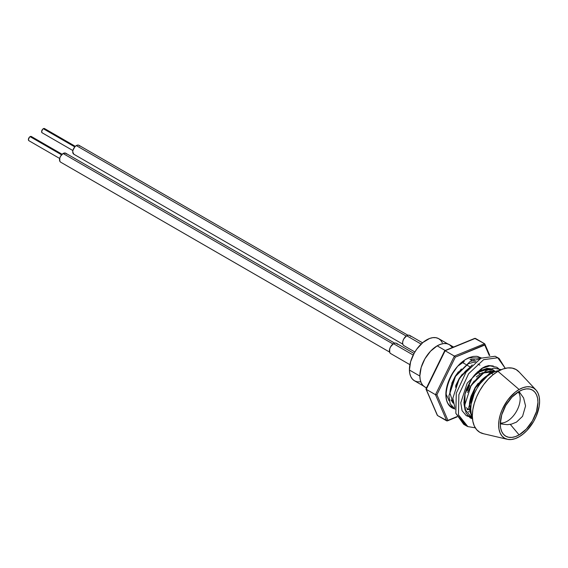 <?xml version="1.0" encoding="UTF-8"?>
<svg xmlns="http://www.w3.org/2000/svg" width="568" height="568" viewBox="0 0 568 568"><rect width="100%" height="100%" fill="white"/><g stroke="black" fill="none" stroke-linecap="round" stroke-linejoin="round"><path stroke-width="0.85" d="M478.37 371.692L479.072 372.097A21.96 12.681 -60 0 1 487.138 370.052M492.186 372.856L489.857 370.904A21.96 12.681 -60 0 1 490.049 371.01A21.96 12.681 -60 0 1 491.533 372.139M462.508 362.533L465.717 364.386M466.47 364.826L469.686 366.68M518.641 391.686A18.439 10.65 -60 0 1 519.592 392.673L518.641 391.686M520.394 393.454A18.687 10.792 120 0 0 518.861 391.551L520.394 393.454M519.116 434.896L510.291 424.381L519.116 434.896L515.439 436.6L511.91 437.403L508.651 437.268L505.797 436.217L503.454 434.271L501.714 431.517L500.642 428.052L500.28 424.019L501.714 414.874L505.797 405.46L511.91 397.217L519.116 391.402A26.632 15.379 -60 0 1 526.451 388.881A26.632 15.379 -60 0 1 537.569 406.816A26.632 15.379 -60 0 1 519.116 434.896A26.632 15.379 -60 0 1 501.771 431.637A26.632 15.379 -60 0 1 519.116 391.402L522.787 389.698L526.323 388.895L529.575 389.023L532.429 390.081L534.772 392.026L536.511 394.781L537.584 398.239L537.946 402.272L536.511 411.424L532.429 420.838L526.323 429.081L519.116 434.896M445.198 350.484L437.175 345.848A24.488 14.136 120 0 0 421.179 367.425A24.488 14.136 120 0 0 424.935 387.042L422.777 385.26L421.179 382.725L420.192 379.545L419.858 375.839L421.179 367.425L424.935 358.77L430.551 351.194L437.175 345.848L445.198 350.484M451.943 400.49L452.881 400.326M449.196 400.461L448.734 400.376L449.196 400.461M452.597 402.542L453.136 402.634M449.927 393.198C449.849 391.494 450.374 388.739 451.496 384.926L455.493 376.414L461.358 368.98M468.231 363.783L475.906 361.589L468.231 363.783L455.493 376.414L449.927 393.198L453.243 403.202L450.999 399.943M458.419 371.784L455.231 376.264L451.73 383.357L455.231 376.264L458.426 371.77M455.458 387.213L459.462 378.707L465.327 371.273L469.594 367.681M459.192 378.551L455.699 385.651L459.192 378.551L462.395 374.056L459.192 378.551M468.735 409.485L467.137 409.705M467.052 409.542L468.586 409.308M475.764 373.588L480.13 370.648L487.003 368.49L490.475 368.76L480.13 370.648L475.764 373.588M469.019 411.906L468.557 411.821L469.019 411.906M468.451 411.701L468.998 411.786L468.451 411.701M471.355 385.573L477.219 378.139C480.187 375.391 482.48 373.659 484.092 372.935L490.965 370.776L495.545 371.394L484.092 372.935M474.28 380.936L471.092 385.423L467.592 392.516L471.092 385.423L474.287 380.929M470.822 411.388L469.75 404.643C469.672 402.939 470.197 400.184 471.319 396.372L475.317 387.859L481.181 380.432C484.149 377.677 486.442 375.945 488.054 375.228L489.396 374.56L488.054 375.228L475.317 387.859L469.75 404.643L470.858 411.473M470.915 412.006L469.487 404.487L475.054 387.71L478.249 383.215L475.054 387.71L471.057 396.223C469.935 400.035 469.409 402.79 469.487 404.487M471.142 359.331L474.614 359.601M492.271 370.748L493.123 372.388M485.796 366.325L486.506 366.474M492.96 372.466L492.633 371.742M493.265 369.967L494.586 371.01M494.7 371.117L495.111 371.55M490.617 368.717L486.733 368.334M493.365 374.475L491.363 373.318A29.16 16.834 120 0 0 472.37 417.352L471.142 413.44L470.744 409.024L471.142 404.153L474.216 393.794L476.779 388.704L479.903 383.94L487.337 376.094L491.363 373.318L495.381 371.451L499.386 370.563A29.16 16.834 120 0 0 491.363 373.318L493.365 374.475M519.287 372.182L516.099 369.541L512.215 368.1L507.778 367.922L502.971 369.015L497.966 371.33A36.26 20.938 120 0 0 473.52 406.134A36.26 20.938 120 0 0 483.233 433.675L507.345 439.305A28.968 16.728 -60 0 1 499.584 417.295A28.968 16.728 -60 0 1 519.116 389.492L497.966 371.33L492.967 374.788L488.16 379.254L483.723 384.55L479.839 390.472L476.651 396.798L474.28 403.287L472.825 409.684L472.327 415.74L472.825 421.236L474.28 425.943L476.651 429.699L479.839 432.34L483.723 433.782M535.88 389.875L518.953 371.813A36.26 20.938 120 0 0 497.966 371.33L519.116 389.492A28.968 16.728 -60 0 1 535.88 389.875A28.968 16.728 -60 0 1 537.293 413.561A28.968 16.728 -60 0 1 519.116 436.799L523.114 434.037L526.955 430.473L533.6 421.513L536.149 416.458L539.21 406.163L539.6 401.32L539.21 396.933L538.038 393.17L536.149 390.173L533.6 388.058L530.498 386.907L526.955 386.765L523.114 387.639L519.116 389.492L515.119 392.254L507.735 400.05L502.084 409.84L500.188 415.023L499.024 420.135L498.633 424.978L499.024 429.365L500.188 433.128L502.084 436.125L504.632 438.233L507.735 439.383L511.278 439.525L515.119 438.652L519.116 436.799A28.968 16.728 -60 0 1 507.345 439.305M453.591 347.041L449.416 344.634A24.488 14.136 120 0 0 437.175 345.848L440.555 344.279L443.8 343.548L446.796 343.661L449.416 344.634L452.398 347.531M426.561 387.759L424.935 387.042L426.476 387.937M477.042 372.26L479.861 370.492L492.598 369.569L494.437 370.968M494.55 371.074L495.019 371.586M487.791 375.072L490.461 373.865M499.733 370.386L489.907 372.949L475.118 387.745L468.706 407.384L472.491 418.957L468.706 407.384L475.118 387.745L489.907 372.949L499.733 370.386M472.299 418.772L470.162 417.892L466.03 412.993L464.745 405.09L471.156 385.459L485.945 370.663L493.926 368.114L500.727 369.534L493.926 368.114L485.945 370.663L471.156 385.459L464.745 405.09L466.03 412.993L470.162 417.892L472.477 418.815M500.067 370.222L496.766 367.24L489.957 365.827L481.976 368.369L467.194 383.173L460.776 402.804L462.068 410.7L466.2 415.599L468.337 416.486M472.214 364.876L459.263 378.593L452.845 398.225L454.869 407.575L452.845 398.225L459.263 378.593L472.214 364.876M479.704 358.926L470.084 361.504L455.295 376.3L448.883 395.931L450.175 403.834L455.018 409.102L450.175 403.834L448.883 395.931L455.295 376.3L470.084 361.504L479.704 358.926M481.039 358.167L469.232 357.783L481.039 358.167M478 356.498L478.796 357.158M472.115 416.77L466.2 415.599L462.068 410.7L460.776 402.804L467.194 383.173L481.976 368.369L489.957 365.827L496.766 367.24L498.619 368.604M488.8 369.328L488.302 368.462M464.269 361.489L458.461 365.678M446.136 394.263L449.281 400.916M452.703 402.662L453.157 402.748M500.28 423.728L502.701 424.104A18.687 10.792 120 0 1 500.28 423.728M501.622 423.799L500.287 423.465A18.439 10.65 -60 0 0 501.622 423.799M485.015 370.031L479.072 372.097L473.13 376.889M463.836 402.321L464.738 405.211A21.96 12.681 -60 0 1 463.964 402.904M468.089 409.045L468.735 409.379A21.96 12.681 -60 0 1 468.089 409.045A21.96 12.681 -60 0 1 466.363 407.675M470.758 409.975A21.96 12.681 -60 0 1 470.311 409.89L470.446 409.918M472.697 377.351A21.96 12.681 -60 0 1 479.072 372.097M447.811 343.924L438.752 338.691A24.296 14.03 120 0 0 419.873 345.365A24.296 14.03 120 0 0 409.421 370.031L419.866 376.059L409.421 370.031A24.296 14.03 120 0 0 414.455 380.78L423.515 386.013M420.334 381.824L417.331 381.788L414.69 380.908L412.503 379.211L410.856 376.769L409.819 373.666L409.421 370.031L410.607 361.731L414.221 353.126L416.784 349.121L422.926 342.476L429.628 338.457L432.873 337.648L435.869 337.683L438.517 338.563L440.704 340.26L442.344 342.703M465.199 410.352L464.013 404.125L464.12 399.226L464.979 394.128L466.527 388.974L471.461 379.147L474.585 374.93L481.628 368.483L485.178 366.566L488.615 365.572L493.301 365.984M471.696 418.112L468.167 415.456M499.059 358.408L495.14 356.257L481.004 358.181L466.023 372.21L456.281 393.191L455.841 413.305L463.701 424.317L466.307 425.822L458.447 414.81L458.88 394.689L468.628 373.716L483.609 359.686L497.745 357.762L499.059 358.408L505.264 368.348L497.745 357.762L483.609 359.686L468.628 373.716L458.88 394.689L458.447 414.81L467.84 426.589L475.281 427.832L467.84 426.589L466.307 425.822M472.441 418.438L464.88 409.35L464.979 394.128L472.058 378.26L483.056 367.61L488.615 365.572M465.043 425.006L455.841 413.305L456.281 393.191L466.023 372.21L481.004 358.181L495.14 356.257L497.703 357.748M469.729 416.891L472.384 417.643M469.289 357.57A0.937 0.611 67.7 0 1 468.983 358.053A0.937 0.611 -112.3 0 0 469.289 357.57A28.968 16.728 120 0 0 447.343 384.82A28.968 16.728 120 0 0 454.428 408.804L449.927 406.312L447.854 403.536L446.491 399.964L445.887 395.726L446.072 390.99L447.037 385.928L451.12 375.64L457.524 366.417L461.301 362.661L465.277 359.679L469.289 357.57L473.187 356.434L476.822 356.306L481.423 357.961M484.909 344.265L484.582 343.711L484.909 344.265L484.582 343.711L454.379 356.093L435.478 394.675L426.227 389.336L445.127 350.747L454.379 356.093L445.127 350.747L475.331 338.372L484.582 343.711L474.727 338.386M484.582 343.711L454.379 356.093L455.323 357.13L454.379 356.093L435.478 394.675L436.891 394.746L447.918 420.299L436.891 394.746L455.323 357.13L484.902 344.662L489.261 355.476L484.767 345.06L455.323 357.13L436.891 394.746L435.478 394.675L446.782 420.888L437.53 415.542L426.227 389.336L435.478 394.675L446.782 420.888L447.392 420.874L437.53 415.542L426.227 389.336L445.127 350.747L475.331 338.372M447.392 420.874L457.006 416.578L446.782 420.888M444.744 351.024L426.32 388.647M451.915 406.716A28.038 16.188 -60 0 1 451.666 406.581C438.432 401.306 450.815 364.038 468.976 358.053M444.687 350.804L445.127 350.747M426.227 389.336L426.085 388.789M437.204 414.988L437.53 415.542M518.222 391.941A18.41 10.629 -60 0 1 518.584 406.844A18.41 10.629 -60 0 1 507.38 421.136A18.41 10.629 -60 0 1 500.301 422.982M476.346 376.882L480.265 373.929L478.107 372.686L480.265 373.929A20.931 12.084 -60 0 1 482.701 372.7M486.634 371.77A20.931 12.084 -60 0 1 490.653 372.558M467.386 390.585L466.2 389.904L467.386 390.585L469.665 385.523M480.265 373.929L483.155 372.53M485.945 371.834L488.53 371.87L490.802 372.636M470.744 409.343L470.098 409.024M410.593 336.391L409.663 335.383L408.293 335.163L406.695 335.752L421.129 344.087L406.695 335.752A5.886 3.401 120 0 0 402.918 340.949A5.886 3.401 120 0 0 403.834 345.614L414.881 351.997M75.324 146.345L44.545 128.574A2.428 1.406 120 0 0 43.296 128.716L74.784 146.899L43.296 128.716A2.428 1.406 120 0 0 41.741 130.86A2.428 1.406 120 0 0 42.117 132.784L72.896 150.555M73.854 154.233L72.739 151.933L72.988 150.179L74.919 146.75L76.304 145.6L406.212 336.071L76.304 145.6A5.14 2.968 120 0 0 73.002 150.137A5.14 2.968 120 0 0 73.805 154.212L402.769 344.137M407.909 335.234L78.945 145.309A5.14 2.968 120 0 0 76.304 145.6L77.695 145.081L78.895 145.28L79.705 146.153M42.139 132.798L41.613 131.712L42.643 129.263L43.956 128.474L44.907 128.979M422.528 342.809L409.72 335.418A5.886 3.401 120 0 0 406.695 335.752L403.777 338.911L402.904 340.999L402.613 343.008L402.96 344.641L403.891 345.642M397.38 344.307L396.45 343.306L395.079 343.086L393.482 343.675L413.199 355.057L393.482 343.675A5.886 3.401 120 0 0 389.698 348.866A5.886 3.401 120 0 0 390.621 353.537L409.911 364.67M62.111 154.269L31.332 136.498A2.428 1.406 120 0 0 30.083 136.639L61.571 154.816L30.083 136.639A2.428 1.406 120 0 0 28.521 138.784A2.428 1.406 120 0 0 28.904 140.708L59.675 158.472M60.641 162.157L59.825 161.284L59.775 158.103L60.542 156.278L63.091 153.523L392.999 343.995L63.091 153.523A5.14 2.968 120 0 0 59.789 158.053A5.14 2.968 120 0 0 60.591 162.128L389.556 352.061M394.696 343.157L65.725 153.225A5.14 2.968 120 0 0 63.091 153.523L65.675 153.197L66.492 154.077M28.925 140.722L28.4 139.636L29.43 137.179L30.743 136.391L31.694 136.902M414.036 353.459L396.507 343.335A5.886 3.401 120 0 0 393.482 343.675L390.564 346.835L389.683 348.922L389.747 352.565L390.677 353.566M470.041 359.459L471.972 360.574M474.003 361.745L475.004 362.32M477.972 364.038L479.903 365.153M485.903 368.611L487.834 369.725M469.85 405.999L470.851 406.574M444.765 350.662L474.791 338.358M426.007 388.895L444.709 350.712M437.268 415.236L426 389.108M457.141 416.876L447.321 420.902M484.845 344.023L489.765 355.44M500.294 423.323L503.347 424.253L507.522 424.651L511.427 424.147L516.511 422.102L522.553 416.337L525.563 405.935L523.582 397.934L520.366 393.418L518.52 391.757"/></g></svg>
